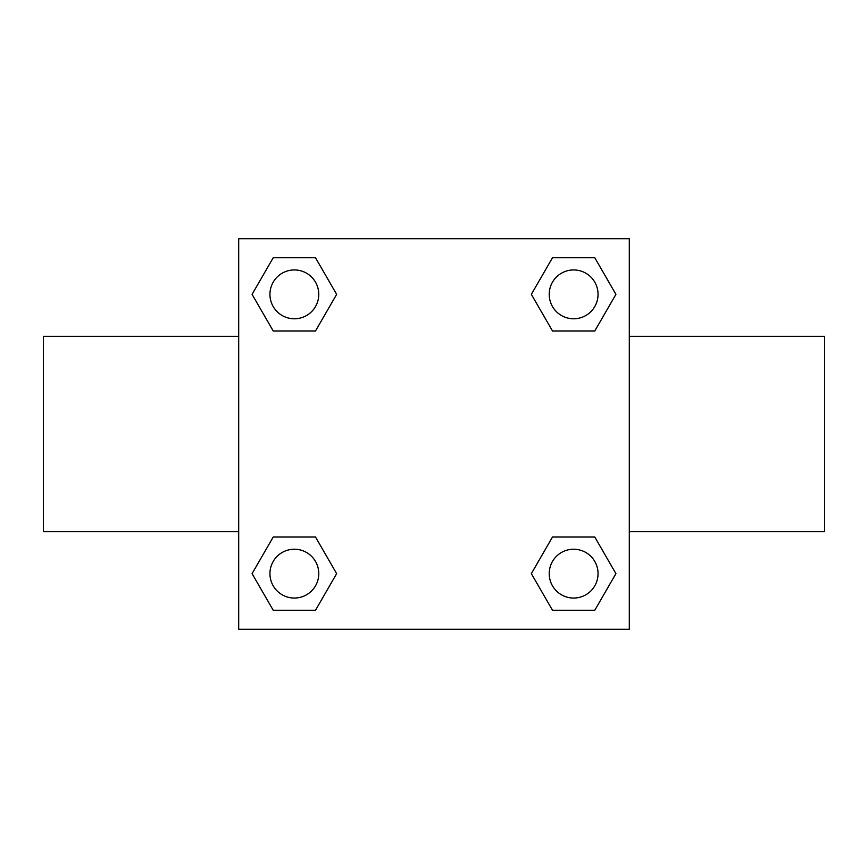 <?xml version="1.0" encoding="UTF-8"?>
<svg xmlns="http://www.w3.org/2000/svg" width="868" height="868" viewBox="0 0 868 868"><rect width="100%" height="100%" fill="white"/><g stroke="black" fill="none" stroke-linecap="round" stroke-linejoin="round"><path stroke-width="1.3" d="M315.507 330.979L273.214 330.979L252.078 294.361L273.214 257.742L315.507 257.742L336.643 294.361L315.507 330.979L273.214 330.979L305.08 330.979M305.08 537.021L315.507 537.021L336.643 573.639L315.507 610.258L273.214 610.258L252.078 573.639L273.214 537.021L315.507 537.021M562.92 330.979L552.493 330.979L531.357 294.361L552.493 257.742L594.786 257.742L615.922 294.361L594.786 330.979L552.493 330.979M552.493 537.021L594.786 537.021L615.922 573.639L594.786 610.258L552.493 610.258L531.357 573.639L552.493 537.021L594.786 537.021L562.92 537.021M629.3 531.65L824.6 531.65L824.6 336.35L629.3 336.35M238.7 336.35L43.4 336.35L43.4 531.65L238.7 531.65M238.7 238.7L629.3 238.7L629.3 629.3L238.7 629.3L238.7 238.7M594.786 610.258L552.493 610.258L594.786 610.258M598.052 573.639A24.412 24.412 0 0 0 561.433 552.493A24.412 24.412 0 0 0 561.433 594.786A24.412 24.412 0 0 0 598.052 573.639M315.507 610.258L273.214 610.258L315.507 610.258M318.773 573.639A24.412 24.412 0 0 0 282.154 552.493A24.412 24.412 0 0 0 282.154 594.786A24.412 24.412 0 0 0 318.773 573.639M552.493 257.742L594.786 257.742L552.493 257.742M598.052 294.361A24.412 24.412 0 0 0 561.433 273.214A24.412 24.412 0 0 0 561.433 315.507A24.412 24.412 0 0 0 598.052 294.361M273.214 257.742L315.507 257.742L273.214 257.742M318.773 294.361A24.412 24.412 0 0 0 282.154 273.214A24.412 24.412 0 0 0 282.154 315.507A24.412 24.412 0 0 0 318.773 294.361"/></g></svg>
